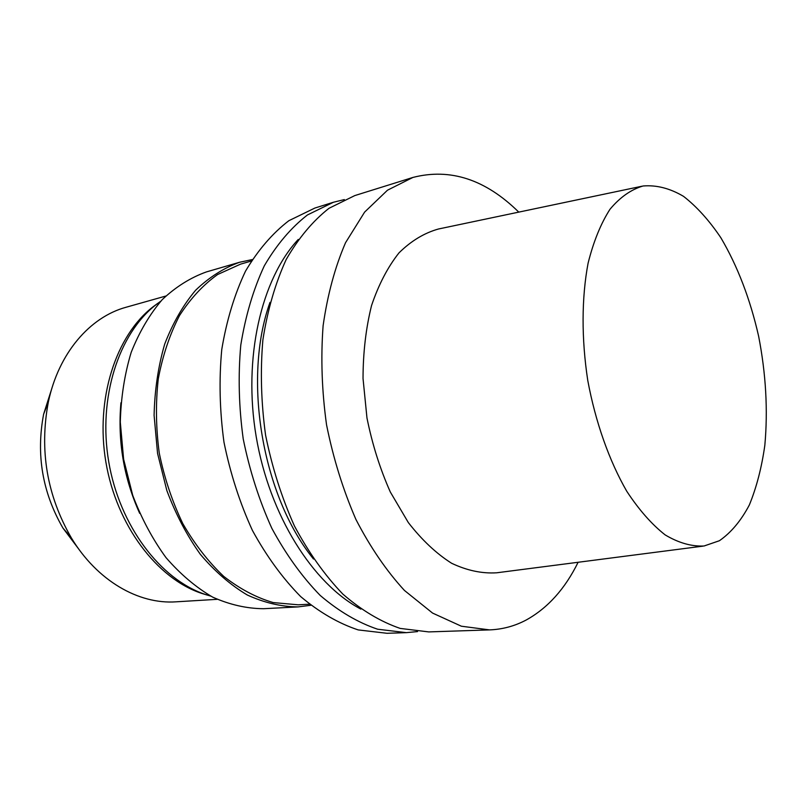 <?xml version="1.0" encoding="UTF-8"?>
<svg xmlns="http://www.w3.org/2000/svg" width="807" height="807" viewBox="0 0 807 807"><rect width="100%" height="100%" fill="white"/><g stroke="black" fill="none" stroke-linecap="round" stroke-linejoin="round"><path stroke-width="1.21" d="M719.38 540.74L704.047 545.996C691.538 546.601 678.576 542.909 665.17 534.91C651.774 524.399 638.962 509.832 626.736 491.221C609.204 460.777 595.505 422.122 587.778 380.531C581.373 338.708 581.575 297.692 588.091 263.183C593.498 241.575 600.801 223.61 609.991 209.265C620.008 197.291 631.024 189.534 643.038 185.993C656.464 184.864 669.961 188.324 683.529 196.353C696.834 206.713 709.272 220.523 720.873 237.772C737.588 266.169 750.167 298.993 758.63 336.247C765.944 373.853 768.012 410.198 764.834 445.293C761.697 467.546 756.532 487.438 749.35 504.96C741.058 520.717 731.061 532.65 719.38 540.74M702.887 546.147L496.759 572.788C482.051 573.727 467.011 570.549 451.617 563.266C436.335 553.582 421.91 540.014 408.332 522.573L390.336 492.038C380.057 468.938 372.259 444.243 366.963 417.945L363.029 378.463C363.089 352.377 365.934 328.076 371.553 305.53C378.624 284.599 387.774 267.036 399.011 252.853C411.146 240.91 424.3 232.951 438.494 228.996L641.888 186.235M578.115 562.267C565.071 588.817 547.771 608.064 526.225 619.998C514.785 626.081 502.559 629.379 489.546 629.894L461.372 626.212L432.572 613.078L404.448 590.452C386.432 570.842 370.262 547.176 355.917 519.436C343.056 489.839 333.261 458.285 326.542 424.795C321.852 390.961 320.702 357.955 323.103 325.766C327.501 294.858 334.976 267.178 345.527 242.725L364.623 212.1L387.481 190.21L412.871 177.449C450.225 167.846 485.532 179.406 518.78 212.12M489.546 629.894L428.759 631.911L400.181 628.411C380.652 621.713 361.536 610.284 342.844 594.093C324.797 575.28 308.657 552.573 294.424 525.962C281.693 497.566 272.08 467.293 265.584 435.134C261.115 402.622 260.217 370.867 262.89 339.858C267.561 310.049 275.318 283.287 286.152 259.582C298.469 238.146 312.753 221.047 328.994 208.297L354.808 195.576L412.871 177.449M313.499 559.019C262.255 495.912 242.413 378.846 270.002 302.373M360.9 609.124C312.934 583.895 269.548 515.612 256.202 436.718C242.816 357.834 261.276 279.061 298.257 239.437M417.532 631.588L406.335 632.648L377.646 629.218C358.056 622.631 338.9 611.373 320.197 595.435C302.161 576.914 286.041 554.56 271.858 528.363C259.178 500.401 249.635 470.592 243.22 438.917C238.842 406.899 238.035 375.608 240.789 345.033C245.56 315.628 253.398 289.209 264.333 265.775C276.74 244.571 291.115 227.635 307.447 214.955L333.402 202.264L344.327 199.581M406.335 632.648L386.987 633.293L358.197 629.914C338.567 623.418 319.39 612.311 300.688 596.595C282.652 578.316 266.572 556.265 252.42 530.421C239.8 502.842 230.318 473.437 223.973 442.186C219.665 410.581 218.929 379.693 221.764 349.492C226.606 320.429 234.524 294.303 245.53 271.112C258.008 250.109 272.453 233.304 288.856 220.704L314.912 208.035L333.402 202.264M309.454 604.201L298.227 604.806L273.21 602.577C256.212 597.594 239.719 588.858 223.71 576.369C208.337 561.833 194.709 544.251 182.816 523.632C172.254 501.621 164.406 478.127 159.272 453.141C155.892 427.871 155.559 403.107 158.273 378.846C162.711 355.453 169.793 334.36 179.507 315.567C190.513 298.509 203.213 284.821 217.618 274.521L240.506 264.161L251.3 261.034M310.806 605.28L298.065 606.904C281.25 606.753 264.313 602.779 247.275 594.991C230.499 584.994 214.864 571.447 200.368 554.359C186.871 535.455 175.704 514.18 166.837 490.525L157.567 453.433L154.097 415.363C154.672 390.104 158.212 366.338 164.719 344.044C172.789 323.133 183.088 305.187 195.627 290.227C209.154 277.265 223.832 267.934 239.659 262.245L252.218 259.582M298.065 606.904L263.566 608.71C246.7 608.589 229.743 604.725 212.715 597.15C195.98 587.415 180.385 574.221 165.96 557.566C152.553 539.147 141.477 518.417 132.721 495.357L123.612 459.193L120.293 422.041C120.969 397.387 124.601 374.155 131.188 352.356C139.318 331.879 149.688 314.286 162.288 299.579C175.865 286.808 190.603 277.578 206.481 271.898L239.659 262.245M139.661 513.323C123.814 478.107 117.57 441.258 120.929 402.794M210.798 596.141L205.331 594.446C160.411 579.507 119.507 525.72 108.713 461.715C97.818 397.72 118.72 333.462 156.205 304.552L160.805 301.162M207.449 595.142L201.518 593.327C157.022 578.528 116.561 525.397 105.899 462.189C95.145 399.001 115.835 335.5 152.977 306.872L157.97 303.2M217.194 599.329L176.108 601.82C138.703 604.514 97.133 580.818 71.339 537.876C46.937 495.458 39.271 450.205 48.329 402.118C58.538 353.083 89.981 317 126.174 307.225L165.788 296.048M79.308 549.829L62.916 528.03C42.408 492.472 35.972 454.523 43.628 414.183L51.92 388.207M201.518 593.327L205.331 594.446M152.977 306.872L156.205 304.552M62.916 528.03L71.339 537.876M43.628 414.183L48.329 402.118"/></g></svg>
